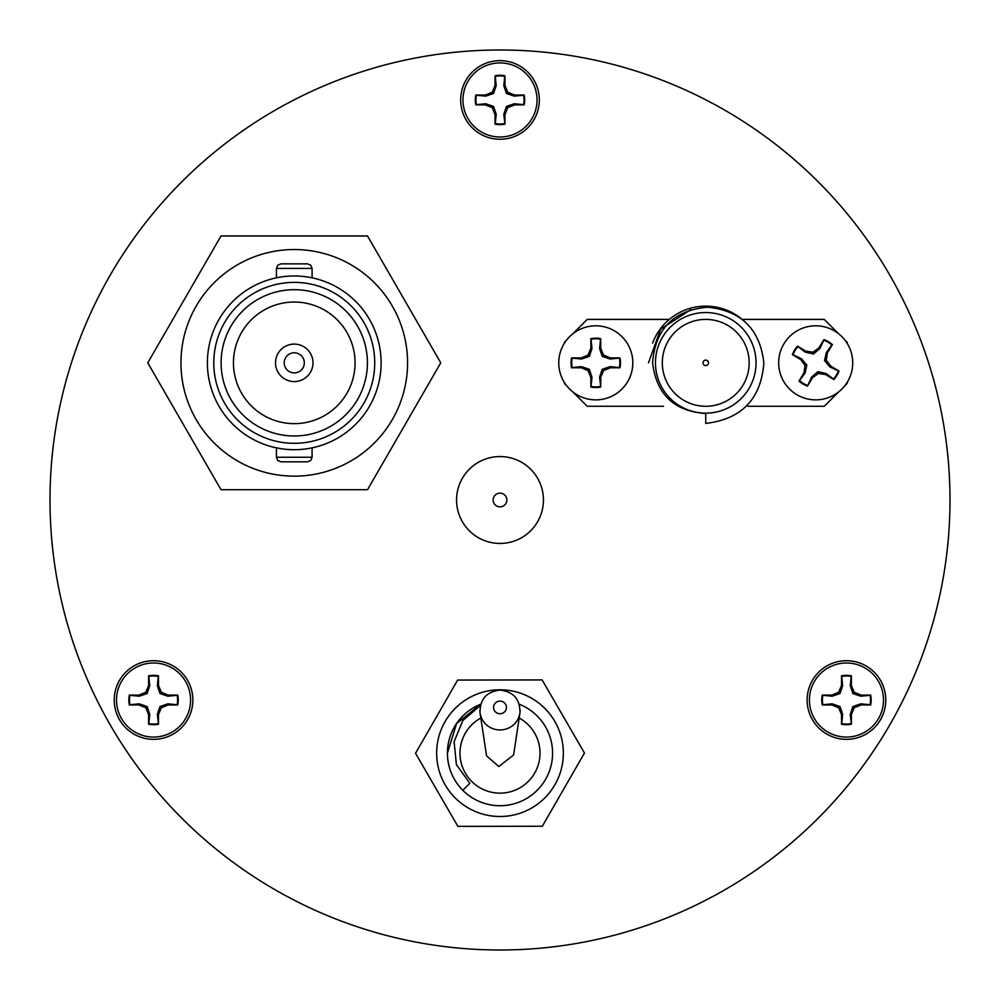 <?xml version="1.0" encoding="UTF-8"?>
<svg xmlns="http://www.w3.org/2000/svg" width="1000" height="1000" viewBox="0 0 1000 1000"><rect width="100%" height="100%" fill="white"/><g stroke="black" fill="none" stroke-linecap="round" stroke-linejoin="round"><path stroke-width="1.5" d="M192.862 700.025A39.325 39.325 0 0 0 153.55 660.7A39.325 39.325 0 0 0 114.225 700.025A39.325 39.325 0 0 0 153.55 739.35A39.325 39.325 0 0 0 192.862 700.025M885.775 700.025A39.325 39.325 0 0 0 846.45 660.7A39.325 39.325 0 0 0 807.138 700.025A39.325 39.325 0 0 0 846.45 739.35A39.325 39.325 0 0 0 885.775 700.025M539.325 99.95A39.325 39.325 0 0 0 500 60.625A39.325 39.325 0 0 0 460.675 99.95A39.325 39.325 0 0 0 500 139.262A39.325 39.325 0 0 0 539.325 99.95M50 500A450 450 0 0 0 500 950A450 450 0 0 0 950 500A450 450 0 0 0 500 50A450 450 0 0 0 50 500M158.275 723.6A24.05 24.05 0 0 1 148.812 723.6L149.75 714.362L147.1 706.475L139.213 703.825L129.963 704.75A24.05 24.05 0 0 1 129.963 695.3L139.213 696.225L147.1 693.575L149.75 685.688L148.812 676.45A24.05 24.05 0 0 1 158.275 676.45L157.35 685.688L159.987 693.575L167.887 696.225L177.125 695.3A24.05 24.05 0 0 1 177.125 704.75L167.887 703.825L159.987 706.475L157.35 714.362L158.488 724.212L158.488 714.587L161.3 707.788L168.113 704.963L177.738 704.963A24.688 24.688 0 0 0 177.738 695.088L168.113 695.088L161.3 692.262L158.488 685.462L158.488 675.837A24.688 24.688 0 0 0 148.613 675.837L148.613 685.462L145.787 692.262L138.988 695.088L129.35 695.088A24.688 24.688 0 0 0 129.35 704.963L138.988 704.963L145.787 707.788L148.613 714.587L148.613 724.212A24.688 24.688 0 0 0 158.488 724.212M190.575 700.025A37.038 37.038 0 0 1 153.55 737.062A37.038 37.038 0 0 1 116.512 700.025A37.038 37.038 0 0 1 153.55 662.987A37.038 37.038 0 0 1 190.575 700.025M149.75 714.362L148.613 714.587M147.1 706.475L145.787 707.788M139.213 703.825L138.988 704.963M167.887 703.825L168.113 704.963M159.987 706.475L161.3 707.788M157.35 714.362L158.488 714.587M157.35 685.688L158.488 685.462M159.987 693.575L161.3 692.262M167.887 696.225L168.113 695.088M139.213 696.225L138.988 695.088M147.1 693.575L145.787 692.262M149.75 685.688L148.613 685.462M504.725 123.525A24.05 24.05 0 0 1 495.275 123.525L496.2 114.288L493.55 106.4L485.662 103.75L476.425 104.675A24.05 24.05 0 0 1 476.425 95.225L485.662 96.15L493.55 93.5L496.2 85.612L495.275 76.375A24.05 24.05 0 0 1 504.725 76.375L503.8 85.612L506.45 93.5L514.338 96.15L523.575 95.225A24.05 24.05 0 0 1 523.575 104.675L514.338 103.75L506.45 106.4L503.8 114.288L504.938 124.138L504.938 114.513L507.762 107.713L514.562 104.887L524.188 104.887A24.688 24.688 0 0 0 524.188 95.013L514.562 95.013L507.762 92.188L504.938 85.388L504.938 75.763A24.688 24.688 0 0 0 495.062 75.763L495.062 85.388L492.238 92.188L485.438 95.013L475.812 95.013A24.688 24.688 0 0 0 475.812 104.887L485.438 104.887L492.238 107.713L495.062 114.513L495.062 124.138A24.688 24.688 0 0 0 504.938 124.138M537.038 99.95A37.038 37.038 0 0 1 500 136.988A37.038 37.038 0 0 1 462.962 99.95A37.038 37.038 0 0 1 500 62.912A37.038 37.038 0 0 1 537.038 99.95M496.2 114.288L495.062 114.513M493.55 106.4L492.238 107.713M485.662 103.75L485.438 104.887M514.338 103.75L514.562 104.887M506.45 106.4L507.762 107.713M503.8 114.288L504.938 114.513M503.8 85.612L504.938 85.388M506.45 93.5L507.762 92.188M514.338 96.15L514.562 95.013M485.662 96.15L485.438 95.013M493.55 93.5L492.238 92.188M496.2 85.612L495.062 85.388M851.188 723.6A24.05 24.05 0 0 1 841.725 723.6L842.65 714.362L840.013 706.475L832.113 703.825L822.875 704.75A24.05 24.05 0 0 1 822.875 695.3L832.113 696.225L840.013 693.575L842.65 685.688L841.725 676.45A24.05 24.05 0 0 1 851.188 676.45L850.25 685.688L852.9 693.575L860.788 696.225L870.037 695.3A24.05 24.05 0 0 1 870.037 704.75L860.788 703.825L852.9 706.475L850.25 714.362L851.388 724.212L851.388 714.587L854.212 707.788L861.012 704.963L870.65 704.963A24.688 24.688 0 0 0 870.65 695.088L861.012 695.088L854.212 692.262L851.388 685.462L851.388 675.837A24.688 24.688 0 0 0 841.513 675.837L841.513 685.462L838.7 692.262L831.888 695.088L822.262 695.088A24.688 24.688 0 0 0 822.262 704.963L831.888 704.963L838.7 707.788L841.513 714.587L841.513 724.212A24.688 24.688 0 0 0 851.388 724.212M883.487 700.025A37.038 37.038 0 0 1 846.45 737.062A37.038 37.038 0 0 1 809.425 700.025A37.038 37.038 0 0 1 846.45 662.987A37.038 37.038 0 0 1 883.487 700.025M842.65 714.362L841.513 714.587M840.013 706.475L838.7 707.788M832.113 703.825L831.888 704.963M860.788 703.825L861.012 704.963M852.9 706.475L854.212 707.788M850.25 714.362L851.388 714.587M850.25 685.688L851.388 685.462M852.9 693.575L854.212 692.262M860.788 696.225L861.012 695.088M832.113 696.225L831.888 695.088M840.013 693.575L838.7 692.262M842.65 685.688L841.513 685.462M520.138 710.037A20.137 19.75 180 0 1 500 729.95A20.137 19.75 180 0 1 479.862 710.362M486.55 755.763L498.75 766.538L513.587 755.013L519.913 713.2C520.325 699.45 513.688 691.75 500 690.088C486.312 691.75 479.688 699.45 480.087 713.2L486.55 755.763M480.85 718.025A40 40 0 0 0 500 793.15A40 40 0 0 0 519.15 718.025M480.4 705.5L462.863 720.462L454.1 741.737L456.413 764.625L469.812 783.325L462.825 790.325A52.575 52.575 0 0 0 552.575 753.15A52.575 52.575 0 0 0 519.263 704.225M469.812 783.325L462.825 790.325C452.775 779.975 447.638 767.575 447.425 753.15L456.55 723.55L480.737 704.225A52.575 52.575 0 0 0 500.075 805.725A52.575 52.575 0 0 0 552.575 753.062M447.425 753.15L456.55 723.55L480.737 704.225L456.55 723.55L447.425 753.15L456.55 723.55L480.737 704.225L456.55 723.55L447.425 753.15M447.425 752.825L456.637 723.413L480.737 704.225M563.35 753.05A63.35 63.35 0 0 1 500.1 816.5A63.35 63.35 0 0 1 436.65 753.238A63.35 63.35 0 0 1 499.9 689.8A63.35 63.35 0 0 1 563.35 753.05M457.875 826.363L415.538 753.275L457.65 680.062L542.125 679.925L584.462 753.025L542.35 826.237L457.875 826.363M456.562 500A43.438 43.438 0 0 1 500 456.562A43.438 43.438 0 0 1 543.438 500A43.438 43.438 0 0 1 500 543.438A43.438 43.438 0 0 1 456.562 500A43.438 43.438 0 0 0 500 543.438A43.438 43.438 0 0 0 543.438 500M652.6 343.1A56.688 56.688 0 0 1 740.688 318.2M648.475 362.837L660.638 329.188L690.662 309.725M763.85 362.837C760 329.212 741.275 310.663 707.663 307.188C673.637 310.287 655.275 328.85 652.575 362.837C656.388 394.325 674.112 411.225 705.738 413.525L705.738 423.425C741.762 419.125 761.137 398.925 763.85 362.837M662.312 362.837A43.438 43.438 0 0 0 705.738 406.275A43.438 43.438 0 0 0 749.175 362.837A43.438 43.438 0 0 0 705.738 319.4A43.438 43.438 0 0 0 662.312 362.837M564.175 382.137A142.875 142.875 0 0 0 564.35 383.413L566.675 385.737M756.038 362.837A50.287 50.287 0 0 0 705.738 312.55A50.287 50.287 0 0 0 655.45 362.837A50.287 50.287 0 0 0 705.738 413.137A50.287 50.287 0 0 0 756.038 362.837M708.487 362.837A2.737 2.737 0 0 1 705.738 365.588A2.737 2.737 0 0 1 703 362.837A2.737 2.737 0 0 1 705.738 360.1A2.737 2.737 0 0 1 708.487 362.837M566.675 339.938L564.35 342.262A142.875 142.875 0 0 0 564.175 343.55M663.5 406.275L587.212 406.275L572.888 391.95M669.3 319.4L587.212 319.4L572.888 333.738M844.8 385.737L847.125 383.413A142.875 142.875 0 0 0 847.312 382.137M847.312 343.55A142.875 142.875 0 0 0 847.125 342.262L844.8 339.938M742.262 319.4L824.262 319.4L838.587 333.738M747.975 406.275L824.262 406.275L838.587 391.95M312.087 457.25L276.425 457.25L277.762 460.487L281 461.825L307.512 461.825L310.75 460.487L312.087 457.25L312.087 447.863M294.262 263.85L281 263.85L277.762 265.2L276.425 268.425L312.087 268.425L310.75 265.2L307.512 263.85L294.262 263.85M407.562 362.837A113.3 113.3 0 0 1 294.262 476.15A113.3 113.3 0 0 1 180.95 362.837A113.3 113.3 0 0 1 294.262 249.537A113.3 113.3 0 0 1 407.562 362.837M281.525 448.775L276.425 447.863L276.425 457.25M294.262 449.712C317.262 447.7 317.262 447.7 294.262 449.712M381.125 362.837A86.862 86.862 0 0 1 294.262 449.712A86.862 86.862 0 0 1 207.387 362.837A86.862 86.862 0 0 1 294.262 275.975A86.862 86.862 0 0 1 381.125 362.837M294.262 275.975C271.25 277.975 271.25 277.975 294.262 275.975M213.787 362.837A80.463 80.463 0 0 1 294.262 282.375A80.463 80.463 0 0 1 374.725 362.837A80.463 80.463 0 0 1 294.262 443.312A80.463 80.463 0 0 1 213.787 362.837M367.413 362.837A73.15 73.15 0 0 0 294.262 289.688A73.15 73.15 0 0 0 221.112 362.837A73.15 73.15 0 0 0 294.262 435.988A73.15 73.15 0 0 0 367.413 362.837M233.45 362.837A60.812 60.812 0 0 1 294.262 302.038A60.812 60.812 0 0 1 355.062 362.837A60.812 60.812 0 0 1 294.262 423.65A60.812 60.812 0 0 1 233.45 362.837M313 362.837A18.75 18.75 0 0 1 294.262 381.587A18.75 18.75 0 0 1 275.512 362.837A18.75 18.75 0 0 1 294.262 344.1A18.75 18.75 0 0 1 313 362.837M284.2 362.837A10.062 10.062 0 0 1 294.262 352.788A10.062 10.062 0 0 1 304.312 362.837A10.062 10.062 0 0 1 294.262 372.9A10.062 10.062 0 0 1 284.2 362.837M221.012 489.712L147.762 362.837L221.012 235.963L367.512 235.963L440.763 362.837L367.512 489.712L221.012 489.712M310.725 277.55L312.087 277.825L312.087 268.425M600.513 386.413A24.05 24.05 0 0 1 591.05 386.413L591.987 377.175L589.338 369.288L581.45 366.637L572.2 367.562A24.05 24.05 0 0 1 572.2 358.113L581.45 359.038L589.338 356.388L591.987 348.5L591.05 339.263A24.05 24.05 0 0 1 600.513 339.263L599.587 348.5L602.225 356.388L610.125 359.038L619.362 358.113A24.05 24.05 0 0 1 619.362 367.562L610.125 366.637L602.225 369.288L599.587 377.175L600.725 387.025L600.725 377.4L603.538 370.6L610.35 367.775L619.975 367.775A24.688 24.688 0 0 0 619.975 357.9L610.35 357.9L603.538 355.087L600.725 348.275L600.725 338.65A24.688 24.688 0 0 0 590.85 338.65L590.85 348.275L588.025 355.087L581.225 357.9L571.587 357.9A24.688 24.688 0 0 0 571.587 367.775L581.225 367.775L588.025 370.6L590.85 377.4L590.85 387.025A24.688 24.688 0 0 0 600.725 387.025M632.812 362.837A37.038 37.038 0 0 1 595.788 399.875A37.038 37.038 0 0 1 558.75 362.837A37.038 37.038 0 0 1 595.788 325.812A37.038 37.038 0 0 1 632.812 362.837M591.987 377.175L590.85 377.4M589.338 369.288L588.025 370.6M581.45 366.637L581.225 367.775M610.125 366.637L610.35 367.775M602.225 369.288L603.538 370.6M599.587 377.175L600.725 377.4M599.587 348.5L600.725 348.275M602.225 356.388L603.538 355.087M610.125 359.038L610.35 357.9M581.45 359.038L581.225 357.9M589.338 356.388L588.025 355.087M591.987 348.5L590.85 348.275M807.613 385.487A24.05 24.05 0 0 1 799.5 380.613L805.05 373.175L806.85 365.05L801.45 358.713L793.05 354.75A24.05 24.05 0 0 1 797.925 346.65L805.362 352.2L813.487 353.988L819.825 348.587L823.787 340.2A24.05 24.05 0 0 1 831.888 345.062L826.338 352.512L824.538 360.637L829.95 366.962L838.337 370.925A24.05 24.05 0 0 1 833.475 379.038L826.025 373.488L817.9 371.688L811.575 377.088L807.475 386.112L812.425 377.863L818.35 373.488L825.638 374.575L833.888 379.525A24.688 24.688 0 0 0 838.975 371.062L830.725 366.112L826.338 360.188L827.425 352.9L832.387 344.65A24.688 24.688 0 0 0 823.925 339.562L818.962 347.812L813.037 352.2L805.75 351.112L797.5 346.15A24.688 24.688 0 0 0 792.412 354.613L800.675 359.575L805.05 365.5L803.962 372.775L799.013 381.037A24.688 24.688 0 0 0 807.475 386.112M793.05 354.75L792.412 354.613M847.438 381.912A37.038 37.038 0 0 1 796.625 394.588A37.038 37.038 0 0 1 783.95 343.762A37.038 37.038 0 0 1 834.775 331.1A37.038 37.038 0 0 1 847.438 381.912M805.05 373.175L803.962 372.775M806.85 365.05L805.05 365.5M801.45 358.713L800.675 359.575M838.337 370.925L838.975 371.062M826.025 373.488L825.638 374.575M817.9 371.688L818.35 373.488M811.575 377.088L812.425 377.863M823.787 340.2L823.925 339.562M826.338 352.512L827.425 352.9M824.538 360.637L826.338 360.188M829.95 366.962L830.725 366.112M805.362 352.2L805.75 351.112M813.487 353.988L813.037 352.2M819.825 348.587L818.962 347.812M500 713.737A6.438 6.312 0 0 0 506.438 707.425A6.438 6.312 0 0 0 500 701.112A6.438 6.312 0 0 0 493.562 707.425A6.438 6.312 0 0 0 500 713.737M506.863 500A6.863 6.863 0 0 0 500 493.137A6.863 6.863 0 0 0 493.137 500A6.863 6.863 0 0 0 500 506.863A6.863 6.863 0 0 0 506.863 500M276.425 277.825L276.425 268.425"/></g></svg>
